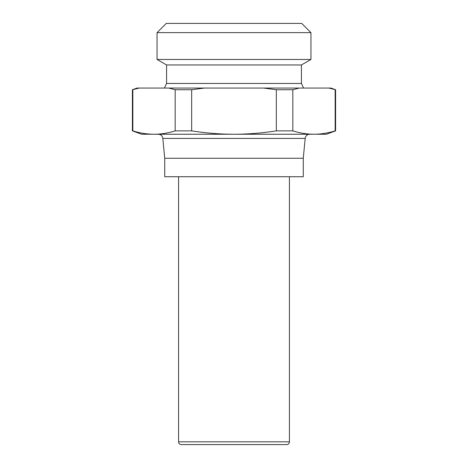 <?xml version="1.0" encoding="UTF-8"?>
<svg xmlns="http://www.w3.org/2000/svg" width="468" height="468" viewBox="0 0 468 468"><rect width="100%" height="100%" fill="white"/><g stroke="black" fill="none" stroke-linecap="round" stroke-linejoin="round"><path stroke-width="0.7" d="M158.219 134.24A4.616 4.616 0 0 1 162.817 138.417L164.724 158.26L164.724 176.734L303.276 176.734L303.276 158.26L305.183 138.417A4.616 4.616 0 0 1 309.781 134.24M178.577 176.734L178.577 441.827A2.773 2.773 0 0 0 181.35 444.6L286.65 444.6A2.773 2.773 0 0 0 289.423 441.827L289.423 176.734M132.397 89.739L139.218 88.06L137.013 88.06L132.397 89.739L132.397 130.882L141.634 134.24L154.007 134.24C160.84 134.24 167.895 133.117 175.172 130.882L175.172 89.739L191.669 89.739L191.669 130.882L175.172 130.882M335.603 89.739L330.987 88.06L328.782 88.06L335.603 89.739L335.603 130.882L335.158 130.882L335.158 89.739M303.586 88.06L301.427 83.439L301.427 64.964L310.951 59.465L310.951 32.637L157.049 32.637L157.049 59.465L166.573 64.964L166.573 83.439L164.414 88.06M157.049 32.637L166.286 23.4L301.714 23.4L310.951 32.637M292.828 130.882L276.331 130.882L276.331 89.739L292.828 89.739L292.828 130.882C300.105 133.117 307.16 134.24 313.993 134.24L326.366 134.24L335.603 130.882M132.842 89.739L132.842 130.882L132.397 130.882M191.669 130.882C206.218 133.117 220.329 134.24 234 134.24L313.993 134.24C320.826 134.24 327.881 133.117 335.158 130.882M132.842 130.882C140.119 133.117 147.174 134.24 154.007 134.24L234 134.24C247.671 134.24 261.782 133.117 276.331 130.882M175.172 89.739L168.79 88.06L204.428 88.06L191.669 89.739M139.218 88.06L168.79 88.06M276.331 89.739L263.572 88.06L299.21 88.06L292.828 89.739M204.428 88.06L263.572 88.06M299.21 88.06L328.782 88.06M303.276 158.26L164.724 158.26M157.049 59.465L310.951 59.465M301.427 83.439L166.573 83.439M301.427 64.964L166.573 64.964M289.423 441.827L178.577 441.827M162.817 138.417L305.183 138.417"/></g></svg>

